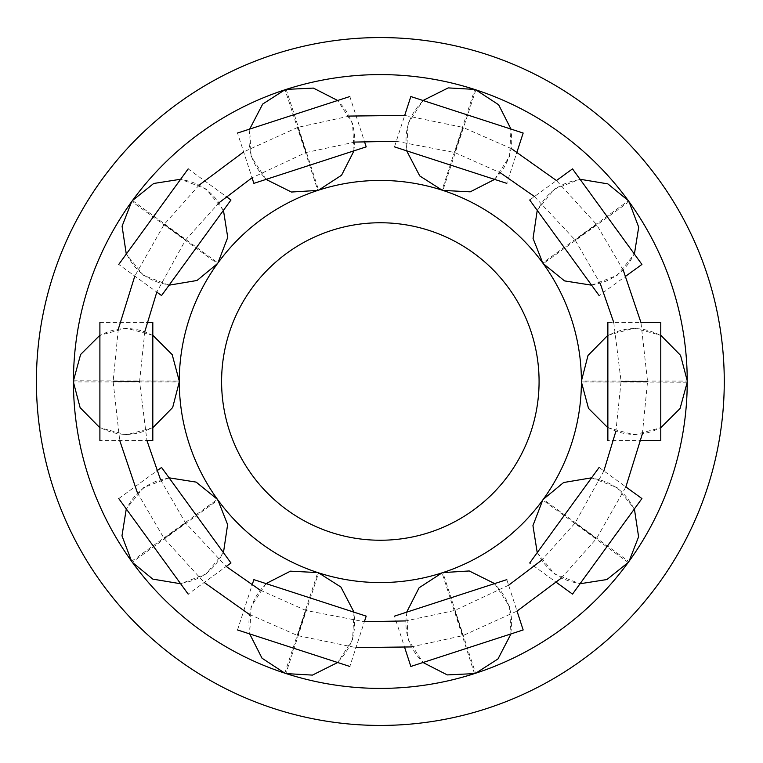 <?xml version="1.0" encoding="UTF-8"?>
<svg xmlns="http://www.w3.org/2000/svg" width="763" height="763" viewBox="0 0 763 763"><rect width="100%" height="100%" fill="white"/><g stroke="black" fill="none" stroke-linecap="round" stroke-linejoin="round"><path stroke-width="0.57" stroke-dasharray="3.81 2.86" d="M581.406 381.5A201.07 201.07 0 0 0 279.802 207.374A201.07 201.07 0 0 0 279.802 555.626A201.07 201.07 0 0 0 581.406 381.5L581.406 381.5M539.079 381.5A158.742 158.742 0 0 1 300.965 518.974A158.742 158.742 0 0 1 300.965 244.026A158.742 158.742 0 0 1 539.079 381.5M591.592 477.819L617.162 487.633L634.396 508.921M629.046 561.301L628.369 562.226L628.865 561.549L543.256 499.345M494.634 583.6L509.55 606.566L510.981 633.919M475.864 673.147L474.767 673.5L475.578 673.243L442.874 572.593M354.013 612.184L352.582 639.528L337.666 662.503M286.192 673.595L285.095 673.243L285.906 673.5L318.61 572.86M223.454 552.65L206.21 573.938L180.64 583.752M132.485 562.474L131.808 561.549L132.304 562.226L217.922 500.023M152.81 427.747L126.353 434.834L99.896 427.747M73.448 382.225L73.448 381.08L73.448 381.92L179.267 381.92M169.081 285.181L143.511 275.367L126.276 254.079M131.627 201.699L132.304 200.774L131.808 201.451L217.417 263.655M266.049 179.4L251.132 156.434L249.692 129.081M284.818 89.853L285.906 89.5L285.095 89.757L317.799 190.407M406.66 150.816L408.1 123.472L423.017 100.497M474.481 89.405L475.578 89.757L474.767 89.5L442.073 190.14M537.228 210.35L554.463 189.062L580.033 179.248M628.197 200.526L628.865 201.451L628.369 200.774L542.76 262.977M607.863 335.253L634.32 328.166L660.777 335.253M687.234 380.775L687.234 381.92L687.234 381.08L581.406 381.08M591.344 478.163L537.476 552.307L591.344 478.163C611.153 480.909 625.422 491.277 634.148 509.264L580.281 583.409L634.148 509.264M641.921 498.563L572.508 594.11M561.263 578.135L596.513 538.564L575.111 523.008L596.513 538.564L575.111 523.008L596.513 538.564L625.879 486.908L599.117 467.461L529.694 563.008L556.456 582.455M494.224 583.724L407.06 612.05L494.224 583.724C508.635 597.591 514.09 614.368 510.581 634.053L423.417 662.37L510.581 634.053M523.16 629.961L410.837 666.461M411.133 646.929L462.912 635.627L454.738 610.467L462.912 635.627L454.738 610.467L462.912 635.627L517.028 611.096L506.804 579.642L394.481 616.132L404.705 647.596M353.612 612.05L266.449 583.724L353.612 612.05C357.122 631.735 351.667 648.512 337.256 662.37L250.092 634.053L337.256 662.37M260.002 590.028L305.944 610.467L297.761 635.627L305.944 610.467L297.761 635.627L305.944 610.467L364.371 621.721L349.836 666.461L237.512 629.961L252.048 585.231M366.192 616.132L253.869 579.642M223.197 552.307L169.329 478.163L223.197 552.307C214.47 570.295 200.202 580.662 180.392 583.409L126.524 509.264L180.392 583.409M160.583 479.841L185.562 523.008L164.159 538.564L185.562 523.008L164.159 538.564L185.562 523.008L226.22 566.461L188.165 594.11L118.751 498.563L156.806 470.914M230.979 563.008L161.556 467.461M152.81 427.328L152.81 335.672L152.81 427.328C135.175 436.741 117.54 436.741 99.896 427.328L99.896 335.672L99.896 427.328M144.836 331.495L139.581 381.5L113.124 381.5L139.581 381.5L113.124 381.5L139.581 381.5L146.935 440.556L99.896 440.556L99.896 322.444L146.935 322.444M152.81 440.556L152.81 322.444M169.329 284.837L223.197 210.693L169.329 284.837C149.529 282.091 135.261 271.723 126.524 253.736L180.392 179.591L126.524 253.736M219.2 202.624L185.562 239.992L164.159 224.436L185.562 239.992L164.159 224.436L185.562 239.992L156.806 292.086L118.751 264.437L188.165 168.89L226.22 196.539M161.556 295.539L230.979 199.992M266.449 179.276L353.612 150.95L266.449 179.276C252.038 165.409 246.583 148.632 250.092 128.947L337.256 100.63L250.092 128.947M355.119 142.071L305.944 152.533L297.761 127.373L305.944 152.533L297.761 127.373L305.944 152.533L252.048 177.769L237.512 133.039L349.836 96.539L364.371 141.279M253.869 183.358L366.192 146.868M407.06 150.95L494.224 179.276L407.06 150.95C403.56 131.265 409.006 114.488 423.417 100.63L510.581 128.947L423.417 100.63M410.837 96.539L523.16 133.039M511.439 148.661L462.912 127.373L454.738 152.533L462.912 127.373L454.738 152.533L462.912 127.373L404.705 115.404L394.481 146.868L506.804 183.358L517.028 151.904M537.476 210.693L591.344 284.837L537.476 210.693C546.203 192.705 560.471 182.338 580.281 179.591L634.148 253.736L580.281 179.591M572.508 168.89L641.921 264.437M623.257 270.188L596.513 224.436L575.111 239.992L596.513 224.436L575.111 239.992L596.513 224.436L556.456 180.545L529.694 199.992L599.117 295.539L625.879 276.092M607.863 335.672L607.863 427.328L607.863 335.672C625.498 326.259 643.133 326.259 660.777 335.672L660.777 427.328L660.777 335.672M660.777 322.444L660.777 440.556M642.379 433.794L647.549 381.5L621.092 381.5L647.549 381.5L640.939 322.444L607.863 322.444L607.863 440.556L640.939 440.556M249.234 614.339L297.761 635.627L355.968 647.596M137.416 492.812L164.159 538.564L204.217 582.455M118.294 329.206L113.124 381.5L119.734 440.556M199.076 185.171L164.159 224.436L134.793 276.092M349.54 116.071L297.761 127.373L243.645 151.904M647.549 381.5L621.092 381.5L647.549 381.5M724.268 381.5A343.932 343.932 0 0 0 208.375 83.644A343.932 343.932 0 0 0 208.375 679.356A343.932 343.932 0 0 0 724.268 381.5M687.234 381.5A306.898 306.898 0 0 1 226.888 647.282A306.898 306.898 0 0 1 226.888 115.718A306.898 306.898 0 0 1 687.234 381.5M537.228 552.65L554.463 573.938L580.033 583.752M628.197 562.474L542.76 500.023M406.66 612.184L408.1 639.528L423.017 662.503M474.481 673.595L442.073 572.86M266.049 583.6L251.132 606.566L249.692 633.919M284.818 673.147L317.799 572.593M169.081 477.819L143.511 487.633L126.276 508.921M131.627 561.301L217.417 499.345M152.81 335.253L126.353 328.166L99.896 335.253M73.448 380.775L179.267 381.08M223.454 210.35L206.21 189.062L180.64 179.248M132.485 200.526L217.922 262.977M354.013 150.816L352.582 123.472L337.666 100.497M286.192 89.405L318.61 190.14M494.634 179.4L509.55 156.434L510.981 129.081M475.864 89.853L442.874 190.407M591.592 285.181L617.162 275.367L634.396 254.079M629.046 201.699L543.256 263.655M607.863 427.747L634.32 434.834L660.777 427.747M687.234 382.225L581.406 381.92M537.476 552.307A52.914 52.914 0 0 0 580.281 583.409M407.06 612.05A52.914 52.914 0 0 0 423.417 662.37M266.449 583.724A52.914 52.914 0 0 0 250.092 634.053M169.329 478.163A52.914 52.914 0 0 0 126.524 509.264M152.81 335.672A52.914 52.914 0 0 0 99.896 335.672M223.197 210.693A52.914 52.914 0 0 0 180.392 179.591M353.612 150.95A52.914 52.914 0 0 0 337.256 100.63M494.224 179.276A52.914 52.914 0 0 0 510.581 128.947M591.344 284.837A52.914 52.914 0 0 0 634.148 253.736M607.863 427.328A52.914 52.914 0 0 0 660.777 427.328M613.738 322.444L621.092 381.5L615.922 431.114M603.867 470.914L575.111 523.008L541.768 560.109M508.625 585.231L454.738 610.467L405.554 620.929M396.302 141.279L454.738 152.533L500.318 172.772M534.453 196.539L575.111 239.992L600.252 283.531"/><path stroke-width="1.14" d="M581.406 381.5A201.07 201.07 0 0 0 279.802 207.374A201.07 201.07 0 0 0 279.802 555.626A201.07 201.07 0 0 0 581.406 381.5L581.406 381.5M539.079 381.5A158.742 158.742 0 0 1 300.965 518.974A158.742 158.742 0 0 1 300.965 244.026A158.742 158.742 0 0 1 539.079 381.5M543.256 499.345L563.628 482.521L591.592 477.819M634.396 508.921L638.593 536.799L629.046 561.301M442.874 572.593L469.245 570.962L494.634 583.6M510.981 633.919L497.991 658.936L475.864 673.147M318.61 572.86L340.899 587.043L354.013 612.184M337.666 662.503L312.449 675.102L286.192 673.595M217.922 500.023L227.622 524.601L223.454 552.65M180.64 583.752L152.838 579.127L132.485 562.474M179.267 381.92L172.676 407.509L152.81 427.747M99.896 427.747L80.125 407.661L73.448 382.225M217.417 263.655L197.045 280.479L169.081 285.181M126.276 254.079L122.08 226.201L131.627 201.699M317.799 190.407L291.428 192.038L266.049 179.4M249.692 129.081L262.691 104.064L284.818 89.853M442.073 190.14L419.774 175.957L406.66 150.816M423.017 100.497L448.224 87.898L474.481 89.405M542.76 262.977L533.051 238.399L537.228 210.35M580.033 179.248L607.834 183.873L628.197 200.526M581.406 381.08L588.006 355.491L607.863 335.253M660.777 335.253L680.548 355.339L687.234 380.775M556.456 582.455L572.508 594.11L641.921 498.563L625.879 486.908L642.379 433.794M529.694 563.008L599.117 467.461M404.705 647.596L410.837 666.461L523.16 629.961L517.028 611.096L561.263 578.135M394.481 616.132L506.804 579.642M237.512 629.961L349.836 666.461M405.554 620.929L364.371 621.721L366.192 616.132L253.869 579.642L252.048 585.231M118.751 498.563L188.165 594.11M260.002 590.028L226.22 566.461L230.979 563.008L161.556 467.461L156.806 470.914M99.896 322.444L99.896 440.556M160.583 479.841L146.935 440.556L152.81 440.556L152.81 322.444L146.935 322.444M188.165 168.89L118.751 264.437M144.836 331.495L156.806 292.086L161.556 295.539L230.979 199.992L226.22 196.539M349.836 96.539L237.512 133.039M219.2 202.624L252.048 177.769L253.869 183.358L366.192 146.868L364.371 141.279M517.028 151.904L523.16 133.039L410.837 96.539L404.705 115.404L349.54 116.071M506.804 183.358L394.481 146.868M625.879 276.092L641.921 264.437L572.508 168.89L556.456 180.545L511.439 148.661M599.117 295.539L529.694 199.992M640.939 440.556L660.777 440.556L660.777 322.444L640.939 322.444L623.257 270.188M607.863 440.556L607.863 322.444M355.968 647.596L411.133 646.929M204.217 582.455L249.234 614.339M119.734 440.556L137.416 492.812M134.793 276.092L118.294 329.206M243.645 151.904L199.076 185.171M724.268 381.5A343.932 343.932 0 0 0 208.375 83.644A343.932 343.932 0 0 0 208.375 679.356A343.932 343.932 0 0 0 724.268 381.5M687.234 381.5A306.898 306.898 0 0 1 226.888 647.282A306.898 306.898 0 0 1 226.888 115.718A306.898 306.898 0 0 1 687.234 381.5M542.76 500.023L532.946 525.593L537.228 552.65M580.033 583.752L606.957 579.527L628.197 562.474M442.073 572.86L419.106 587.768L406.66 612.184M423.017 662.503L447.28 674.912L474.481 673.595M317.799 572.593L290.455 571.163L266.049 583.6M249.692 633.919L262.033 658.221L284.818 673.147M217.417 499.345L196.148 482.111L169.081 477.819M126.276 508.921L121.975 535.836L131.627 561.301M179.267 381.08L172.19 354.633L152.81 335.253M99.896 335.253L80.601 354.499L73.448 380.775M217.922 262.977L227.736 237.407L223.454 210.35M180.64 179.248L153.716 183.473L132.485 200.526M318.61 190.14L341.566 175.232L354.013 150.816M337.666 100.497L313.393 88.088L286.192 89.405M442.874 190.407L470.218 191.837L494.634 179.4M510.981 129.081L498.64 104.779L475.864 89.853M543.256 263.655L564.534 280.889L591.592 285.181M634.396 254.079L638.698 227.164L629.046 201.699M581.406 381.92L588.492 408.367L607.863 427.747M660.777 427.747L680.071 408.501L687.234 382.225M615.922 431.114L603.867 470.914M541.768 560.109L508.625 585.231M355.119 142.071L396.302 141.279M500.318 172.772L534.453 196.539M600.252 283.531L613.738 322.444"/></g></svg>

